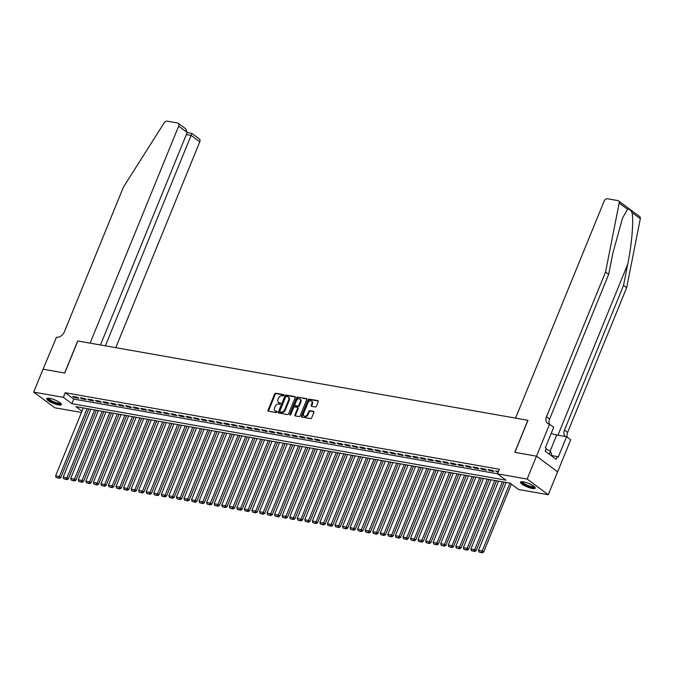 <?xml version="1.0" encoding="UTF-8"?>
<svg xmlns="http://www.w3.org/2000/svg" width="674" height="674" viewBox="0 0 674 674"><rect width="100%" height="100%" fill="white"/><g stroke="black" fill="none" stroke-linecap="round" stroke-linejoin="round"><path stroke-width="1.01" d="M283.889 395.335A0.699 0.497 -53.4 0 0 283.628 394.61L275.759 393.22A1.003 0.716 -53.4 0 0 274.647 393.987L268.041 410.171A1.003 0.716 -53.4 0 0 268.421 411.199L276.298 412.589A0.699 0.497 -53.4 0 0 276.812 411.325L275.792 411.148A3.193 2.292 -53.4 0 1 275.059 410.837A3.193 2.292 -53.4 0 1 274.588 407.854L275.144 406.506A3.193 2.292 -53.4 0 1 278.682 404.046L279.702 404.232A0.699 0.497 -53.4 0 0 280.216 402.968L279.196 402.791A3.193 2.292 -53.4 0 1 278.472 402.479A3.193 2.292 -53.4 0 1 278 399.497L278.556 398.149A3.193 2.292 -53.4 0 1 282.094 395.689L283.114 395.865A0.699 0.497 -53.4 0 0 283.889 395.335M532.325 488.465A7.936 1.87 22.2 0 1 524.271 485.541A7.936 1.87 22.2 0 1 520.53 482.163A7.936 1.87 22.2 0 1 523.428 481.859A7.936 1.87 22.2 0 1 531.483 484.783A7.936 1.87 22.2 0 1 535.223 488.161A7.936 1.87 22.2 0 1 532.325 488.465M58.528 404.964A7.936 1.87 22.2 0 1 50.474 402.041A7.936 1.87 22.2 0 1 46.725 398.663A7.936 1.87 22.2 0 1 49.623 398.359A7.936 1.87 22.2 0 1 57.678 401.283A7.936 1.87 22.2 0 1 61.427 404.661A7.936 1.87 22.2 0 1 58.528 404.964M315.306 406.986A1.003 0.716 -53.4 0 0 316.409 406.22L318.263 401.679A1.003 0.716 -53.4 0 0 317.892 400.651L309.147 399.109A1.003 0.716 -53.4 0 0 308.035 399.876L301.43 416.052A1.003 0.716 -53.4 0 0 301.809 417.08L310.554 418.621A1.003 0.716 -53.4 0 0 311.658 417.855L313.899 412.37A1.003 0.716 -53.4 0 0 313.528 411.342L309.779 410.685A1.003 0.716 -53.4 0 0 308.675 411.452L307.563 414.173A2.671 1.912 -53.4 0 1 303.991 415.968A2.671 1.912 -53.4 0 1 303.603 413.474L307.942 402.825A2.671 1.912 -53.4 0 1 311.523 401.022A2.671 1.912 -53.4 0 1 311.91 403.524L311.186 405.293A1.003 0.716 -53.4 0 0 311.565 406.321L315.306 406.986M43.001 369.2L64.637 373.008L77.712 340.96L90.097 343.142L178.661 126.122A3.05 2.182 -53.4 0 0 178.214 123.275A3.05 2.182 -53.4 0 0 177.523 122.98L167.211 121.16A3.05 2.182 -53.4 0 0 164.161 122.862L123.443 187.06L64.401 331.743A7.128 5.097 126.6 0 1 56.498 337.227L43.035 369.226L64.746 373.034L77.83 340.985L527.843 420.29L514.768 452.338L536.479 456.163L527.135 479.062L548.248 494.724L518.618 489.501L510.058 483.148L75.892 406.641L81.992 411.165M43.043 369.209L33.7 392.099L63.339 397.323L71.899 403.675L506.056 480.191L497.496 473.839L527.135 479.062M497.496 473.839L499.367 469.256L65.201 392.74L63.339 397.323M295.212 397.618A1.003 0.716 -53.4 0 0 294.841 396.582L286.096 395.048A1.003 0.716 -53.4 0 0 284.984 395.815L278.387 411.991A1.003 0.716 -53.4 0 0 278.758 413.019L287.503 414.561A1.003 0.716 -53.4 0 0 288.615 413.794L295.212 397.618M297.622 397.079L306.367 398.62A1.003 0.716 -53.4 0 1 306.737 399.648L300.141 415.824A1.003 0.716 -53.4 0 1 299.029 416.591L295.288 415.934A1.003 0.716 -53.4 0 1 294.909 414.906L297.588 408.343A1.003 0.716 -53.4 0 0 297.217 407.315L294.732 406.877A1.003 0.716 -53.4 0 0 293.628 407.644L290.839 414.476A0.699 0.497 -53.4 0 1 289.795 414.291L296.509 397.845A1.003 0.716 -53.4 0 1 297.622 397.079L306.796 399.016M77.274 397.213L72.741 396.413L74.165 397.475L78.698 398.267L77.274 397.213M84.823 398.545L80.29 397.744L81.714 398.806L86.247 399.598L84.823 398.545M92.372 399.876L87.839 399.075L89.271 400.129L93.796 400.929L92.372 399.876M99.921 401.207L95.396 400.407L96.82 401.46L101.353 402.26L99.921 401.207M107.469 402.53L102.945 401.738L104.369 402.791L108.902 403.591L107.469 402.53M115.027 403.861L110.494 403.069L111.918 404.122L116.45 404.922L115.027 403.861M122.575 405.192L118.043 404.4L119.475 405.453L123.999 406.254L122.575 405.192M130.124 406.523L125.591 405.731L127.024 406.784L131.556 407.585L130.124 406.523M137.673 407.854L133.149 407.054L134.573 408.115L139.105 408.916L137.673 407.854M145.23 409.185L140.697 408.385L142.121 409.447L146.654 410.247L145.23 409.185M152.779 410.517L148.246 409.716L149.67 410.778L154.203 411.578L152.779 410.517M160.328 411.848L155.795 411.047L157.227 412.109L161.752 412.909L160.328 411.848M167.877 413.179L163.344 412.378L164.776 413.44L169.309 414.24L167.877 413.179M175.425 414.51L170.901 413.71L172.325 414.771L176.858 415.572L175.425 414.51M182.983 415.841L178.45 415.041L179.874 416.102L184.406 416.903L182.983 415.841M190.531 417.172L185.999 416.372L187.431 417.433L191.955 418.234L190.531 417.172M198.08 418.503L193.548 417.703L194.98 418.765L199.504 419.557L198.08 418.503M205.629 419.835L201.105 419.034L202.529 420.096L207.061 420.888L205.629 419.835M213.186 421.166L208.654 420.365L210.077 421.427L214.61 422.219L213.186 421.166M220.735 422.497L216.202 421.697L217.626 422.758L222.159 423.55L220.735 422.497M228.284 423.828L223.751 423.028L225.183 424.081L229.708 424.881L228.284 423.828M235.833 425.159L231.3 424.359L232.732 425.412L237.265 426.212L235.833 425.159M243.381 426.482L238.857 425.69L240.281 426.743L244.814 427.543L243.381 426.482M250.939 427.813L246.406 427.021L247.83 428.074L252.362 428.875L250.939 427.813M258.487 429.144L253.955 428.352L255.379 429.405L259.911 430.206L258.487 429.144M266.036 430.475L261.504 429.683L262.936 430.737L267.46 431.537L266.036 430.475M273.585 431.807L269.061 431.006L270.485 432.068L275.017 432.868L273.585 431.807M281.134 433.138L276.61 432.337L278.033 433.399L282.566 434.199L281.134 433.138M288.691 434.469L284.158 433.668L285.582 434.73L290.115 435.53L288.691 434.469M296.24 435.8L291.707 435L293.139 436.061L297.664 436.862L296.24 435.8M303.789 437.131L299.256 436.331L300.688 437.392L305.212 438.193L303.789 437.131M311.337 438.462L306.813 437.662L308.237 438.723L312.77 439.524L311.337 438.462M318.895 439.793L314.362 438.993L315.786 440.055L320.319 440.855L318.895 439.793M326.443 441.125L321.911 440.324L323.335 441.386L327.867 442.186L326.443 441.125M333.992 442.456L329.46 441.655L330.892 442.717L335.416 443.509L333.992 442.456M341.541 443.787L337.008 442.986L338.441 444.048L342.973 444.84L341.541 443.787M349.09 445.118L344.566 444.318L345.989 445.379L350.522 446.171L349.09 445.118M356.647 446.449L352.114 445.649L353.538 446.71L358.071 447.502L356.647 446.449M364.196 447.78L359.663 446.98L361.087 448.033L365.62 448.833L364.196 447.78M371.745 449.111L367.212 448.311L368.644 449.364L373.169 450.165L371.745 449.111M379.293 450.434L374.769 449.642L376.193 450.695L380.726 451.496L379.293 450.434M386.842 451.765L382.318 450.973L383.742 452.027L388.275 452.827L386.842 451.765M394.4 453.096L389.867 452.305L391.291 453.358L395.823 454.158L394.4 453.096M401.948 454.428L397.416 453.636L398.848 454.689L403.372 455.489L401.948 454.428M409.497 455.759L404.964 454.958L406.397 456.02L410.929 456.82L409.497 455.759M417.046 457.09L412.522 456.29L413.946 457.351L418.478 458.151L417.046 457.09M424.603 458.421L420.071 457.621L421.494 458.682L426.027 459.483L424.603 458.421M432.152 459.752L427.619 458.952L429.043 460.013L433.576 460.814L432.152 459.752M439.701 461.083L435.168 460.283L436.6 461.345L441.125 462.145L439.701 461.083M447.25 462.415L442.717 461.614L444.149 462.676L448.682 463.476L447.25 462.415M454.798 463.746L450.274 462.945L451.698 464.007L456.231 464.807L454.798 463.746M462.356 465.077L457.823 464.276L459.247 465.338L463.779 466.13L462.356 465.077M469.904 466.408L465.372 465.608L466.804 466.669L471.328 467.461L469.904 466.408M477.453 467.739L472.921 466.939L474.353 468L478.877 468.792L477.453 467.739M485.002 469.07L480.478 468.27L481.902 469.331L486.434 470.123L485.002 469.07M492.559 470.401L488.027 469.601L489.45 470.663L493.983 471.455L492.559 470.401M65.201 392.74L73.769 399.092L497.522 473.78M498.474 471.438L495.575 470.932L498.17 472.196M81.47 412.463L54.821 407.77L33.7 392.099M536.479 456.163L557.592 471.834L548.248 494.724M73.769 399.092L71.899 403.675M74.165 397.475L74.477 396.716M81.714 398.806L82.026 398.048M89.271 400.129L89.575 399.379M96.82 401.46L97.123 400.71M104.369 402.791L104.681 402.041M111.918 404.122L112.229 403.372M119.475 405.453L119.778 404.703M127.024 406.784L127.327 406.034M134.573 408.115L134.876 407.366M142.121 409.447L142.433 408.697M149.67 410.778L149.982 410.028M157.227 412.109L157.531 411.359M164.776 413.44L165.079 412.69M172.325 414.771L172.637 414.013M179.874 416.102L180.185 415.344M187.431 417.433L187.734 416.675M194.98 418.765L195.283 418.006M202.529 420.096L202.832 419.338M210.077 421.427L210.389 420.669M217.626 422.758L217.938 422M225.183 424.081L225.487 423.331M232.732 425.412L233.036 424.662M240.281 426.743L240.593 425.993M247.83 428.074L248.142 427.324M255.379 429.405L255.69 428.656M262.936 430.737L263.239 429.987M270.485 432.068L270.788 431.318M278.033 433.399L278.345 432.649M285.582 434.73L285.894 433.98M293.139 436.061L293.443 435.311M300.688 437.392L300.992 436.642M308.237 438.723L308.54 437.965M315.786 440.055L316.098 439.296M323.335 441.386L323.646 440.627M330.892 442.717L331.195 441.959M338.441 444.048L338.744 443.29M345.989 445.379L346.301 444.621M353.538 446.71L353.85 445.952M361.087 448.033L361.399 447.283M368.644 449.364L368.948 448.614M376.193 450.695L376.496 449.946M383.742 452.027L384.054 451.277M391.291 453.358L391.602 452.608M398.848 454.689L399.151 453.939M406.397 456.02L406.7 455.27M413.946 457.351L414.249 456.601M421.494 458.682L421.806 457.932M429.043 460.013L429.355 459.264M436.6 461.345L436.904 460.595M444.149 462.676L444.452 461.917M451.698 464.007L452.01 463.249M459.247 465.338L459.558 464.58M466.804 466.669L467.107 465.911M474.353 468L474.656 467.242M481.902 469.331L482.205 468.573M489.45 470.663L489.762 469.904M496.999 471.985L497.311 471.236M278.472 402.479L279.036 402.9A3.193 2.292 -53.4 0 0 279.769 403.212L279.196 402.791M280.536 403.347L279.769 403.212M275.059 410.837L275.632 411.266A3.193 2.292 -53.4 0 0 276.357 411.57L275.792 411.148M277.124 411.704L276.357 411.57M283.948 394.989L276.323 393.65A1.003 0.716 -53.4 0 0 275.219 394.416L268.614 410.592A1.003 0.716 -53.4 0 0 268.555 411.224M295.271 396.986L286.669 395.469A1.003 0.716 -53.4 0 0 285.557 396.236L278.952 412.412A1.003 0.716 -53.4 0 0 278.901 413.044M286.399 396.447A0.699 0.497 -53.4 0 0 285.624 396.986L279.828 411.182A0.699 0.497 -53.4 0 0 280.089 411.907L281.159 412.092A3.193 2.292 -53.4 0 0 284.706 409.64L288.666 399.926A3.193 2.292 -53.4 0 0 288.202 396.944A3.193 2.292 -53.4 0 0 287.469 396.632L286.399 396.447M280.384 412.126A0.699 0.497 -53.4 0 0 280.662 412.328L280.089 411.907M288.202 396.944L288.775 397.365A3.193 2.292 -53.4 0 1 289.239 400.356L285.279 410.062A3.193 2.292 -53.4 0 1 281.732 412.522L280.662 412.328M297.782 407.736A1.003 0.716 -53.4 0 1 298.161 408.764L295.482 415.327A1.003 0.716 -53.4 0 0 295.423 415.959M298.186 397.5A1.003 0.716 -53.4 0 0 297.082 398.267L290.368 414.712A0.699 0.497 -53.4 0 0 290.309 414.99M300.368 401.536A2.671 1.912 -53.4 0 0 299.981 399.042A2.671 1.912 -53.4 0 0 296.4 400.836L294.875 404.585A1.003 0.716 -53.4 0 0 295.246 405.613L297.731 406.051A1.003 0.716 -53.4 0 0 298.835 405.285L300.368 401.536L300.941 401.957A2.671 1.912 -53.4 0 0 300.545 399.463L299.981 399.042M295.431 405.756A1.003 0.716 -53.4 0 0 295.819 406.043L295.246 405.613M300.941 401.957L299.408 405.706A1.003 0.716 -53.4 0 1 298.296 406.481L295.819 406.043M311.523 401.022L312.087 401.451A2.671 1.912 -53.4 0 1 312.483 403.945L311.759 405.723A1.003 0.716 -53.4 0 0 311.7 406.346M303.991 415.968L304.564 416.389A2.671 1.912 -53.4 0 0 308.136 414.594L307.563 414.173M313.958 411.747L310.352 411.106A1.003 0.716 -53.4 0 0 309.248 411.873L308.136 414.594M318.322 401.047L309.711 399.53A1.003 0.716 -53.4 0 0 308.608 400.297L302.003 416.473A1.003 0.716 -53.4 0 0 301.952 417.105M87.089 408.613L59.388 476.493L55.613 475.827L83.315 407.947M58.764 477.9L56.119 477.428L59.329 478.321L58.764 477.9L59.388 476.493L60.812 477.546L88.816 408.916M55.613 475.827L56.119 477.428M59.329 478.321L60.812 477.546M60.761 403.364A6.866 1.618 22.2 0 1 60.256 403.852A6.866 1.618 22.2 0 1 52.505 401.881A6.866 1.618 22.2 0 1 48.107 398.199M48.646 398.224A6.361 1.5 -157.8 0 0 53.415 401.611A6.361 1.5 -157.8 0 0 60.011 403.178A6.361 1.5 -157.8 0 0 60.357 403.01M47.079 398.351A7.886 1.854 -157.8 0 0 53.288 402.488A7.886 1.854 -157.8 0 0 61.132 404.29A7.886 1.854 -157.8 0 0 61.393 404.189M534.566 486.864A6.866 1.618 22.2 0 1 534.061 487.353A6.866 1.618 22.2 0 1 526.31 485.381A6.866 1.618 22.2 0 1 521.903 481.699M522.451 481.725A6.361 1.5 -157.8 0 0 527.211 485.111A6.361 1.5 -157.8 0 0 533.808 486.679A6.361 1.5 -157.8 0 0 534.162 486.51M520.876 481.851A7.886 1.854 -157.8 0 0 527.093 485.988A7.886 1.854 -157.8 0 0 534.929 487.791A7.886 1.854 -157.8 0 0 535.198 487.69M551.239 455.649L551.711 454.495L550.456 451.251L546.007 449.044M549.259 454.175L550.456 451.251M115.768 347.666L199.782 141.793L191.248 135.466L186.327 134.589M105.397 345.838L191.82 133.587M100.468 344.97L187.195 132.458L178.661 126.122M187.136 132.601L191.938 133.452L199.335 138.945A3.05 2.182 126.6 0 1 199.782 141.793M178.214 123.275L185.62 128.759L187.195 132.458M627.536 209.252L619.179 203.051A3.05 2.182 -53.4 0 0 618.53 200.869L639.651 216.539A3.05 2.182 126.6 0 1 640.3 218.721L626.668 287.697L623.543 285.38L627.721 264.225C631.867 244.123 633.863 219.716 631.951 212.529C630.519 209.825 629.044 208.738 627.536 209.252L622.549 218.098L612.851 253.197L608.673 274.343L549.63 419.026A7.128 5.097 -53.4 0 0 549.436 424.098M608.673 274.343L605.547 272.026L546.504 416.709A7.128 5.097 -53.4 0 0 547.549 423.365A7.128 5.097 -53.4 0 0 549.175 424.047L553.733 427.19L545.359 447.704L546.277 448.387L545.148 451.133L556.168 459.306L557.288 456.559L558.198 457.233L566.573 436.718L570.71 439.793L557.634 471.842L536.512 456.172L514.877 452.364L527.961 420.315L515.576 418.133L604.14 201.105A3.05 2.182 -53.4 0 1 607.527 198.763L617.831 200.574A3.05 2.182 -53.4 0 1 618.53 200.869M626.668 287.697L567.626 432.379A7.128 5.097 -53.4 0 0 567.373 437.316M565.275 436.491A7.128 5.097 -53.4 0 1 564.5 430.063L623.543 285.38M619.179 203.051L605.547 272.026M549.596 424.123L536.512 456.172M566.573 436.718L556.716 434.983A11.45 2.696 22.2 0 1 551.18 433.449M557.288 456.559L551.307 455.498M94.638 409.944L66.937 477.824L63.162 477.158L90.864 409.278M66.313 479.231L63.668 478.759L66.886 479.652L66.313 479.231L66.937 477.824L68.36 478.877L96.374 410.247M63.162 477.158L63.668 478.759M66.886 479.652L68.36 478.877M102.187 411.275L74.485 479.147L70.711 478.489L98.412 410.609M73.862 480.562L71.217 480.09L74.435 480.983L73.862 480.562L74.485 479.147L75.918 480.208L103.922 411.578M70.711 478.489L71.217 480.09M74.435 480.983L75.918 480.208M109.736 412.606L82.034 480.478L78.26 479.812L105.961 411.94M81.411 481.893L78.774 481.421L81.984 482.314L81.411 481.893L82.034 480.478L83.466 481.539L111.471 412.909M78.26 479.812L78.774 481.421M81.984 482.314L83.466 481.539M117.284 413.937L89.591 481.809L85.809 481.143L113.51 413.272M88.968 483.224L86.323 482.752L89.532 483.646L88.968 483.224L89.591 481.809L91.015 482.87L119.02 414.24M85.809 481.143L86.323 482.752M89.532 483.646L91.015 482.87M124.842 415.268L97.14 483.14L93.366 482.474L121.067 414.603M96.517 484.547L93.871 484.084L97.081 484.977L96.517 484.547L97.14 483.14L98.564 484.202L126.577 415.572M93.366 482.474L93.871 484.084M97.081 484.977L98.564 484.202M132.39 416.591L104.689 484.471L100.915 483.806L128.616 415.934M104.066 485.878L101.42 485.415L104.639 486.308L104.066 485.878L104.689 484.471L106.113 485.533L134.126 416.903M100.915 483.806L101.42 485.415M104.639 486.308L106.113 485.533M139.939 417.922L112.238 485.802L108.463 485.137L136.165 417.257M111.614 487.209L108.969 486.746L112.187 487.639L111.614 487.209L112.238 485.802L113.67 486.864L141.675 418.234M108.463 485.137L108.969 486.746M112.187 487.639L113.67 486.864M147.488 419.253L119.787 487.134L116.012 486.468L143.714 418.588M119.163 488.54L116.526 488.077L119.736 488.97L119.163 488.54L119.787 487.134L121.219 488.195L149.224 419.565M116.012 486.468L116.526 488.077M119.736 488.97L121.219 488.195M155.045 420.584L127.344 488.465L123.569 487.799L151.262 419.919M126.72 489.872L124.075 489.408L127.285 490.293L126.72 489.872L127.344 488.465L128.768 489.526L156.772 420.896M123.569 487.799L124.075 489.408M127.285 490.293L128.768 489.526M162.594 421.916L134.893 489.796L131.118 489.13L158.82 421.25M134.269 491.203L131.624 490.739L134.842 491.624L134.269 491.203L134.893 489.796L136.317 490.857L164.33 422.227M131.118 489.13L131.624 490.739M134.842 491.624L136.317 490.857M170.143 423.247L142.441 491.127L138.667 490.461L166.368 422.581M141.818 492.534L139.173 492.071L142.391 492.955L141.818 492.534L142.441 491.127L143.865 492.189L171.878 423.55M138.667 490.461L139.173 492.071M142.391 492.955L143.865 492.189M177.692 424.578L149.99 492.458L146.216 491.793L173.917 423.912M149.367 493.865L146.73 493.402L149.94 494.286L149.367 493.865L149.99 492.458L151.423 493.52L179.427 424.881M146.216 491.793L146.73 493.402M149.94 494.286L151.423 493.52M185.24 425.909L157.548 493.789L153.765 493.124L181.466 425.243M156.916 495.196L154.279 494.733L157.489 495.617L156.916 495.196L157.548 493.789L158.971 494.851L186.976 426.212M153.765 493.124L154.279 494.733M157.489 495.617L158.971 494.851M192.798 427.24L165.096 495.12L161.322 494.455L189.023 426.575M164.473 496.527L161.827 496.064L165.037 496.949L164.473 496.527L165.096 495.12L166.52 496.174L194.525 427.543M161.322 494.455L161.827 496.064M165.037 496.949L166.52 496.174M200.347 428.571L172.645 496.452L168.871 495.786L196.572 427.906M172.022 497.859L169.376 497.395L172.595 498.28L172.022 497.859L172.645 496.452L174.069 497.505L202.082 428.875M168.871 495.786L169.376 497.395M172.595 498.28L174.069 497.505M207.895 429.902L180.194 497.783L176.419 497.117L204.121 429.237M179.57 499.19L176.925 498.726L180.143 499.611L179.57 499.19L180.194 497.783L181.626 498.836L209.631 430.206M176.419 497.117L176.925 498.726M180.143 499.611L181.626 498.836M215.444 431.234L187.743 499.114L183.968 498.448L211.67 430.568M187.119 500.521L184.482 500.057L187.692 500.942L187.119 500.521L187.743 499.114L189.175 500.167L217.18 431.537M183.968 498.448L184.482 500.057M187.692 500.942L189.175 500.167M223.001 432.565L195.3 500.445L191.517 499.779L219.219 431.899M194.676 501.852L192.031 501.38L195.241 502.273L194.676 501.852L195.3 500.445L196.724 501.498L224.728 432.868M191.517 499.779L192.031 501.38M195.241 502.273L196.724 501.498M230.55 433.896L202.849 501.776L199.074 501.111L226.776 433.23M202.225 503.183L199.58 502.711L202.79 503.604L202.225 503.183L202.849 501.776L204.273 502.829L232.286 434.199M199.074 501.111L199.58 502.711M202.79 503.604L204.273 502.829M238.099 435.227L210.398 503.099L206.623 502.433L234.325 434.561M209.774 504.514L207.129 504.042L210.347 504.936L209.774 504.514L210.398 503.099L211.821 504.16L239.834 435.53M206.623 502.433L207.129 504.042M210.347 504.936L211.821 504.16M245.648 436.558L217.946 504.43L214.172 503.764L241.873 435.893M217.323 505.845L214.686 505.374L217.896 506.267L217.323 505.845L217.946 504.43L219.379 505.492L247.383 436.862M214.172 503.764L214.686 505.374M217.896 506.267L219.379 505.492M253.197 437.889L225.495 505.761L221.721 505.096L249.422 437.224M224.872 507.177L222.235 506.705L225.445 507.598L224.872 507.177L225.495 505.761L226.927 506.823L254.932 438.193M221.721 505.096L222.235 506.705M225.445 507.598L226.927 506.823M260.754 439.221L233.052 507.092L229.278 506.427L256.971 438.555M232.429 508.499L229.783 508.036L232.993 508.929L232.429 508.499L233.052 507.092L234.476 508.154L262.481 439.524M229.278 506.427L229.783 508.036M232.993 508.929L234.476 508.154M268.303 440.543L240.601 508.423L236.827 507.758L264.528 439.886M239.978 509.83L237.332 509.367L240.551 510.26L239.978 509.83L240.601 508.423L242.025 509.485L270.038 440.855M236.827 507.758L237.332 509.367M240.551 510.26L242.025 509.485M275.851 441.874L248.15 509.755L244.376 509.089L272.077 441.209M247.527 511.162L244.881 510.698L248.099 511.591L247.527 511.162L248.15 509.755L249.574 510.816L277.587 442.186M244.376 509.089L244.881 510.698M248.099 511.591L249.574 510.816M283.4 443.206L255.699 511.086L251.924 510.42L279.626 442.54M255.075 512.493L252.438 512.029L255.648 512.922L255.075 512.493L255.699 511.086L257.131 512.147L285.136 443.517M251.924 510.42L252.438 512.029M255.648 512.922L257.131 512.147M290.949 444.537L263.256 512.417L259.473 511.751L287.175 443.871M262.624 513.824L259.987 513.361L263.197 514.245L262.624 513.824L263.256 512.417L264.68 513.478L292.685 444.848M259.473 511.751L259.987 513.361M263.197 514.245L264.68 513.478M298.506 445.868L270.805 513.748L267.03 513.082L294.732 445.202M270.181 515.155L267.536 514.692L270.746 515.576L270.181 515.155L270.805 513.748L272.229 514.81L300.242 446.18M267.03 513.082L267.536 514.692M270.746 515.576L272.229 514.81M306.055 447.199L278.354 515.079L274.579 514.414L302.281 446.533M277.73 516.486L275.085 516.023L278.303 516.907L277.73 516.486L278.354 515.079L279.777 516.141L307.791 447.502M274.579 514.414L275.085 516.023M278.303 516.907L279.777 516.141M313.604 448.53L285.902 516.41L282.128 515.745L309.829 447.865M285.279 517.817L282.633 517.354L285.852 518.239L285.279 517.817L285.902 516.41L287.335 517.472L315.339 448.833M282.128 515.745L282.633 517.354M285.852 518.239L287.335 517.472M321.153 449.861L293.451 517.742L289.677 517.076L317.378 449.196M292.828 519.149L290.191 518.685L293.401 519.57L292.828 519.149L293.451 517.742L294.883 518.803L322.888 450.165M289.677 517.076L290.191 518.685M293.401 519.57L294.883 518.803M328.71 451.192L301.008 519.073L297.234 518.407L324.927 450.527M300.385 520.48L297.739 520.016L300.949 520.901L300.385 520.48L301.008 519.073L302.432 520.126L330.437 451.496M297.234 518.407L297.739 520.016M300.949 520.901L302.432 520.126M336.259 452.524L308.557 520.404L304.783 519.738L332.484 451.858M307.934 521.811L305.288 521.347L308.507 522.232L307.934 521.811L308.557 520.404L309.981 521.457L337.994 452.827M304.783 519.738L305.288 521.347M308.507 522.232L309.981 521.457M343.807 453.855L316.106 521.735L312.332 521.069L340.033 453.189M315.483 523.142L312.837 522.679L316.055 523.563L315.483 523.142L316.106 521.735L317.53 522.788L345.543 454.158M312.332 521.069L312.837 522.679M316.055 523.563L317.53 522.788M351.356 455.186L323.655 523.066L319.88 522.401L347.582 454.52M323.031 524.473L320.394 524.001L323.604 524.894L323.031 524.473L323.655 523.066L325.087 524.119L353.092 455.489M319.88 522.401L320.394 524.001M323.604 524.894L325.087 524.119M358.905 456.517L331.204 524.397L327.429 523.732L355.131 455.851M330.58 525.804L327.943 525.332L331.153 526.226L330.58 525.804L331.204 524.397L332.636 525.45L360.641 456.82M327.429 523.732L327.943 525.332M331.153 526.226L332.636 525.45M366.462 457.848L338.761 525.728L334.986 525.063L362.688 457.183M338.137 527.135L335.492 526.664L338.702 527.557L338.137 527.135L338.761 525.728L340.185 526.782L368.189 458.151M334.986 525.063L335.492 526.664M338.702 527.557L340.185 526.782M374.011 459.179L346.31 527.051L342.535 526.386L370.237 458.514M345.686 528.467L343.041 527.995L346.259 528.888L345.686 528.467L346.31 527.051L347.733 528.113L375.747 459.483M342.535 526.386L343.041 527.995M346.259 528.888L347.733 528.113M381.56 460.511L353.858 528.382L350.084 527.717L377.785 459.845M353.235 529.798L350.59 529.326L353.808 530.219L353.235 529.798L353.858 528.382L355.291 529.444L383.295 460.814M350.084 527.717L350.59 529.326M353.808 530.219L355.291 529.444M389.109 461.842L361.407 529.713L357.633 529.048L385.334 461.176M360.784 531.12L358.147 530.657L361.357 531.55L360.784 531.12L361.407 529.713L362.839 530.775L390.844 462.145M357.633 529.048L358.147 530.657M361.357 531.55L362.839 530.775M396.657 463.173L368.964 531.045L365.182 530.379L392.883 462.507M368.341 532.452L365.696 531.988L368.905 532.881L368.341 532.452L368.964 531.045L370.388 532.106L398.393 463.476M365.182 530.379L365.696 531.988M368.905 532.881L370.388 532.106M404.215 464.496L376.513 532.376L372.739 531.71L400.44 463.838M375.89 533.783L373.244 533.319L376.454 534.212L375.89 533.783L376.513 532.376L377.937 533.437L405.95 464.807M372.739 531.71L373.244 533.319M376.454 534.212L377.937 533.437M411.763 465.827L384.062 533.707L380.288 533.041L407.989 465.161M383.439 535.114L380.793 534.651L384.012 535.544L383.439 535.114L384.062 533.707L385.486 534.768L413.499 466.138M380.288 533.041L380.793 534.651M384.012 535.544L385.486 534.768M419.312 467.158L391.611 535.038L387.836 534.372L415.538 466.492M390.987 536.445L388.342 535.982L391.56 536.875L390.987 536.445L391.611 535.038L393.043 536.1L421.048 467.47M387.836 534.372L388.342 535.982M391.56 536.875L393.043 536.1M426.861 468.489L399.16 536.369L395.385 535.704L423.087 467.823M398.536 537.776L395.899 537.313L399.109 538.197L398.536 537.776L399.16 536.369L400.592 537.431L428.597 468.801M395.385 535.704L395.899 537.313M399.109 538.197L400.592 537.431M434.418 469.82L406.717 537.7L402.942 537.035L430.635 469.155M406.093 539.107L403.448 538.644L406.658 539.529L406.093 539.107L406.717 537.7L408.141 538.762L436.145 470.132M402.942 537.035L403.448 538.644M406.658 539.529L408.141 538.762M441.967 471.151L414.266 539.031L410.491 538.366L438.193 470.486M413.642 540.438L410.997 539.975L414.215 540.86L413.642 540.438L414.266 539.031L415.69 540.093L443.703 471.455M410.491 538.366L410.997 539.975M414.215 540.86L415.69 540.093M449.516 472.482L421.814 540.363L418.04 539.697L445.741 471.817M421.191 541.77L418.546 541.306L421.764 542.191L421.191 541.77L421.814 540.363L423.238 541.424L451.251 472.786M418.04 539.697L418.546 541.306M421.764 542.191L423.238 541.424M457.065 473.814L429.363 541.694L425.589 541.028L453.29 473.148M428.74 543.101L426.103 542.637L429.313 543.522L428.74 543.101L429.363 541.694L430.796 542.755L458.8 474.117M425.589 541.028L426.103 542.637M429.313 543.522L430.796 542.755M464.613 475.145L436.921 543.025L433.138 542.359L460.839 474.479M436.289 544.432L433.652 543.969L436.862 544.853L436.289 544.432L436.921 543.025L438.344 544.078L466.349 475.448M433.138 542.359L433.652 543.969M436.862 544.853L438.344 544.078M472.171 476.476L444.469 544.356L440.695 543.691L468.396 475.81M443.846 545.763L441.2 545.3L444.41 546.184L443.846 545.763L444.469 544.356L445.893 545.409L473.898 476.779M440.695 543.691L441.2 545.3M444.41 546.184L445.893 545.409M479.719 477.807L452.018 545.687L448.244 545.022L475.945 477.141M451.395 547.094L448.749 546.631L451.968 547.515L451.395 547.094L452.018 545.687L453.442 546.74L481.455 478.11M448.244 545.022L448.749 546.631M451.968 547.515L453.442 546.74M487.268 479.138L459.567 547.018L455.793 546.353L483.494 478.473M458.943 548.425L456.298 547.954L459.516 548.847L458.943 548.425L459.567 547.018L460.999 548.072L489.004 479.441M455.793 546.353L456.298 547.954M459.516 548.847L460.999 548.072M494.817 480.469L467.116 548.35L463.341 547.684L491.043 479.804M466.492 549.757L463.855 549.285L467.065 550.178L466.492 549.757L467.116 548.35L468.548 549.403L496.553 480.773M463.341 547.684L463.855 549.285M467.065 550.178L468.548 549.403M502.374 481.8L474.673 549.681L470.89 549.015L498.591 481.135M474.049 551.088L471.404 550.616L474.614 551.509L474.049 551.088L474.673 549.681L476.097 550.734L504.101 482.104M470.89 549.015L471.404 550.616M474.614 551.509L476.097 550.734M509.923 483.132L482.222 551.003L478.447 550.338L506.149 482.466M481.598 552.419L478.953 551.947L482.171 552.84L481.598 552.419L482.222 551.003L483.646 552.065L511.372 484.126M478.447 550.338L478.953 551.947M482.171 552.84L483.646 552.065M268.614 410.592L268.041 410.171M275.219 394.416L274.647 393.987M276.323 393.65L275.759 393.22M278.952 412.412L278.387 411.991M285.557 396.236L284.984 395.815M286.669 395.469L286.096 395.048M281.732 412.522L281.159 412.092M285.279 410.062L284.706 409.64M289.239 400.356L288.666 399.926M295.482 415.327L294.909 414.906M298.161 408.764L297.588 408.343M290.368 414.712L289.795 414.291M297.082 398.267L296.509 397.845M298.296 406.481L297.731 406.051M299.408 405.706L298.835 405.285M311.759 405.723L311.186 405.293M312.483 403.945L311.91 403.524M309.248 411.873L308.675 411.452M310.352 411.106L309.779 410.685M302.003 416.473L301.43 416.052M308.608 400.297L308.035 399.876M309.711 399.53L309.147 399.109M627.721 264.225L557.954 435.202M549.63 419.026L546.504 416.709M564.5 430.063L567.626 432.379M640.3 218.721L631.951 212.529M550.144 451.1L556.716 434.983M280.502 412.261L279.929 411.839M298.018 407.837L297.445 407.408M295.591 405.942L295.018 405.521"/></g></svg>
